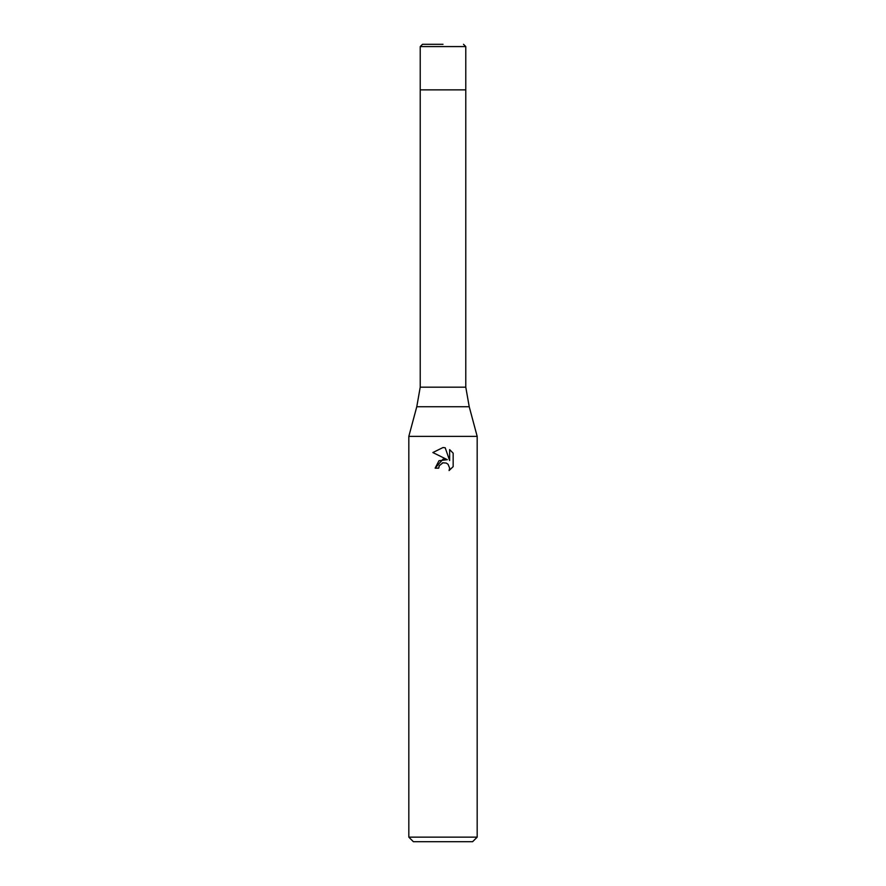 <?xml version="1.0" encoding="UTF-8"?>
<svg xmlns="http://www.w3.org/2000/svg" width="886" height="886" viewBox="0 0 886 886"><rect width="100%" height="100%" fill="white"/><g stroke="black" fill="none" stroke-linecap="round" stroke-linejoin="round"><path stroke-width="0.66" stroke-dasharray="4.43 3.32" d="M465.781 387.182L420.219 387.182M465.781 89.863L420.219 89.863L465.781 89.863M477.177 436.377L408.823 436.377M477.177 837.148L408.823 837.148M472.615 841.7L413.385 841.7M439.091 466.147L442.158 463.046M453.156 466.645L453.156 453.167M435.137 468.151L438.725 468.151M432.844 452.547L447.352 459.69M449.634 449.601L449.634 460.532L445.204 447.773M469.226 406.74L416.774 406.74M465.781 46.581L420.219 46.581"/><path stroke-width="1.33" d="M469.226 406.74L416.774 406.74L420.219 387.182L465.781 387.182L469.226 406.74L477.177 436.377L477.177 837.148L408.823 837.148L413.385 841.7L472.615 841.7L477.177 837.148M420.219 387.182L420.219 89.863L465.781 89.863L465.781 46.581L420.219 46.581L420.219 89.863L465.781 89.863L465.781 387.182M416.774 406.74L408.823 436.377L477.177 436.377M443 462.791L439.312 465.671L438.725 468.151L435.137 468.151L443 459.169L447.352 459.69L432.844 452.547L443 447.541L445.204 447.773L449.634 460.532L449.634 449.601L453.156 453.167L453.156 466.645L449.069 470.555L449.645 468.118L448.05 464.253L446.278 463.068L443 462.791L446.278 463.068L448.05 464.253L449.645 468.118L449.069 470.555L453.156 466.645M438.725 468.151L439.091 466.147M447.352 459.69L438.991 460.709L435.137 468.151M442.158 463.046L442.967 462.791M453.156 453.167L449.634 449.612M445.204 447.773L443.321 447.552M443 447.541L432.844 452.547M443 44.3L422.5 44.3L443 44.3M408.823 436.377L408.823 837.148M420.219 46.581L422.5 44.3M465.781 46.581L463.5 44.3"/></g></svg>
